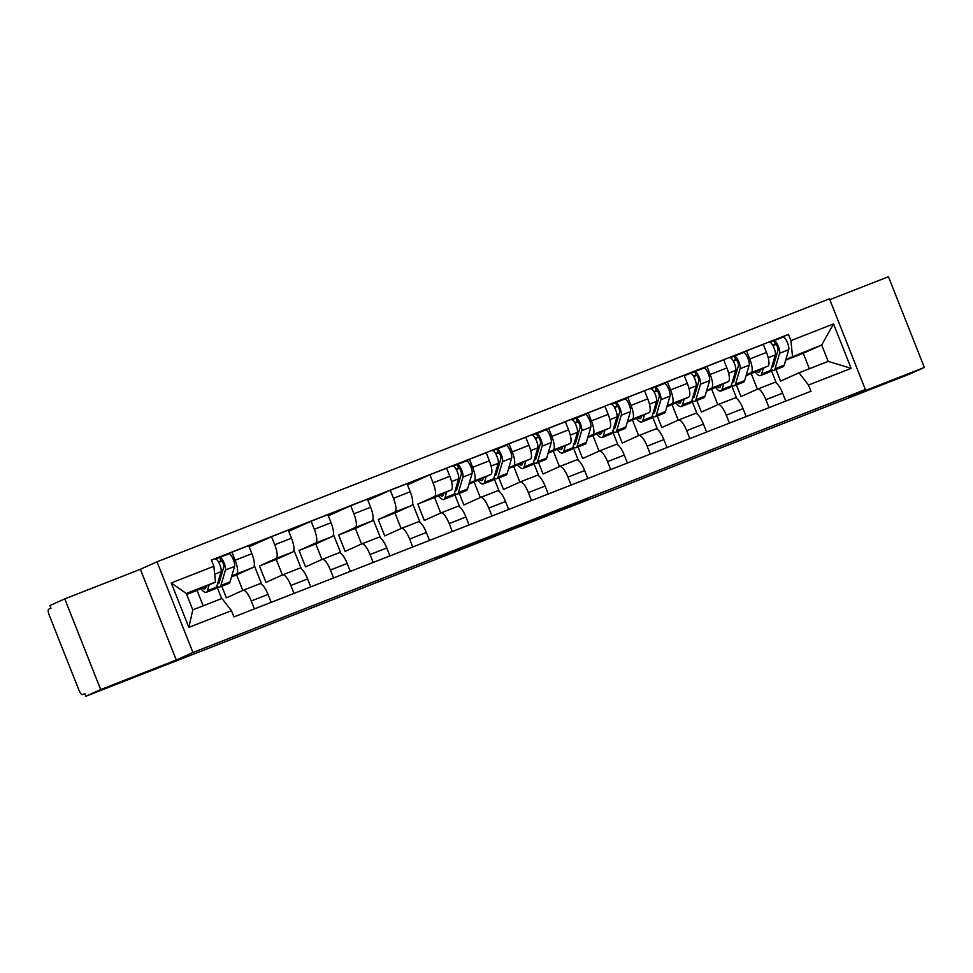 <?xml version="1.0" encoding="UTF-8"?>
<svg xmlns="http://www.w3.org/2000/svg" width="973" height="973" viewBox="0 0 973 973"><rect width="100%" height="100%" fill="white"/><g stroke="black" fill="none" stroke-linecap="round" stroke-linejoin="round"><path stroke-width="1.46" d="M479.616 540.915L435.418 559.013L479.616 540.915M859.451 393.384L892.618 380.321L859.451 393.384M114.437 684.749L147.604 671.698L114.437 684.749M588.361 498.663L547.629 515.131L582.097 501.63L553.187 512.844L588.251 498.395M865.374 389.516L848.736 397.02L924.35 367.441L909.5 374.131L85.831 696.267L84.785 693.627L82.474 694.661A5.692 1.63 -111.4 0 0 82.474 694.661L82.45 694.673A5.692 1.63 -111.4 0 1 78.886 690.052L49.258 615.204A5.692 1.63 -111.4 0 1 48.65 609.244L50.961 608.198L49.915 605.559L64.765 598.869L100.681 689.577L176.295 659.998L192.934 652.506L865.374 389.516L829.458 298.808L157.018 561.798L140.38 569.29L64.765 598.869M100.681 689.577L85.831 696.267M517.818 525.992L470.166 545.427L517.818 525.992M525.396 522.975L556.653 510.789L508.709 530.358L525.396 522.975M924.35 367.441L888.434 276.733L829.799 299.672M221.783 586.245L226.381 597.848L243.019 590.343A13.087 3.758 68.6 0 1 243.068 590.319A13.087 3.758 68.6 0 1 251.265 600.961L254.415 608.916M242.788 590.453L236.634 574.897L253.272 567.405A13.087 3.758 -111.4 0 0 251.885 553.686L235.138 560.241A13.087 3.758 68.6 0 1 236.524 573.948L231.72 576.113M235.138 560.241L231.951 552.178L223.79 555.851M221.662 598.59L216.809 586.33M271.163 602.36L268.013 594.418A13.087 3.758 -111.4 0 0 259.815 583.776A13.087 3.758 -111.4 0 0 259.767 583.8L243.116 590.307M251.885 553.686L248.699 545.622L231.951 552.178M249.149 546.777L271.528 536.695L274.727 544.758A13.087 3.758 68.6 0 1 276.113 558.466L259.475 565.97L265.97 582.365L282.608 574.861A13.087 3.758 68.6 0 1 282.656 574.848A13.087 3.758 68.6 0 1 290.854 585.478L293.992 593.433M261.737 584.335L254.281 565.52M310.74 586.877L307.602 578.935A13.087 3.758 -111.4 0 0 299.404 568.293A13.087 3.758 -111.4 0 0 299.343 568.317L282.705 574.824M282.377 574.97L276.223 559.414L292.861 551.922A13.087 3.758 -111.4 0 0 291.474 538.203L288.276 530.139L271.528 536.695M288.738 531.294L311.117 521.212L314.315 529.276A13.087 3.758 68.6 0 1 315.69 542.983L299.064 550.487L305.546 566.882L322.185 559.378A13.087 3.758 68.6 0 1 322.233 559.366A13.087 3.758 68.6 0 1 330.431 569.996L333.581 577.95M301.314 568.852L293.87 550.037M350.329 571.394L347.179 563.452A13.087 3.758 -111.4 0 0 338.981 552.81A13.087 3.758 -111.4 0 0 338.932 552.834L322.294 559.341M321.966 559.487L315.811 543.931L332.438 536.439A13.087 3.758 -111.4 0 0 331.063 522.72L327.865 514.656L311.117 521.212M328.327 515.812L350.706 505.729L353.892 513.793A13.087 3.758 68.6 0 1 355.279 527.5L338.64 535.004L345.135 551.399L361.774 543.907A13.087 3.758 68.6 0 1 361.822 543.883A13.087 3.758 68.6 0 1 370.02 554.525L373.17 562.467M340.903 553.369L333.459 534.554M389.918 555.911L386.768 547.969A13.087 3.758 -111.4 0 0 378.57 537.327A13.087 3.758 -111.4 0 0 378.521 537.351L361.871 543.858M361.542 544.004L355.388 528.461L372.027 520.956A13.087 3.758 -111.4 0 0 370.64 507.249L367.453 499.173L350.706 505.729M367.903 500.329L390.282 490.246L393.481 498.31A13.087 3.758 68.6 0 1 394.868 512.029L378.229 519.521L384.724 535.916L401.363 528.424A13.087 3.758 68.6 0 1 401.411 528.4A13.087 3.758 68.6 0 1 409.609 539.042L412.747 546.984M380.492 537.887L373.036 519.071M429.494 540.441L426.356 532.486A13.087 3.758 -111.4 0 0 418.159 521.844A13.087 3.758 -111.4 0 0 418.11 521.869L401.46 528.375M401.131 528.521L394.977 512.978L411.615 505.474A13.087 3.758 -111.4 0 0 410.229 491.766L407.03 483.69L390.282 490.246M407.492 484.858L429.871 474.763L433.07 482.827A13.087 3.758 68.6 0 1 434.445 496.546L417.818 504.038L424.301 520.433L440.939 512.941A13.087 3.758 68.6 0 1 440.988 512.917A13.087 3.758 68.6 0 1 449.185 523.559L452.336 531.501M420.068 522.404L412.625 503.588M469.083 524.958L465.933 517.004A13.087 3.758 -111.4 0 0 457.736 506.374A13.087 3.758 -111.4 0 0 457.687 506.386L441.049 512.905M440.72 513.039L434.566 497.495L451.192 489.991A13.087 3.758 -111.4 0 0 449.818 476.284L446.619 468.22L429.871 474.763M459.292 493.347L463.89 504.963L480.528 497.458A13.087 3.758 68.6 0 1 480.577 497.434A13.087 3.758 68.6 0 1 488.774 508.076L491.924 516.018M461.299 462.966L469.46 459.28L472.647 467.344A13.087 3.758 68.6 0 1 474.033 481.063L469.229 483.228M459.657 506.921L454.318 493.445M508.672 509.475L505.522 501.521A13.087 3.758 -111.4 0 0 497.325 490.891A13.087 3.758 -111.4 0 0 497.276 490.903L480.626 497.422L497.325 490.891M480.297 497.556L474.143 482.012L490.781 474.508A13.087 3.758 -111.4 0 0 489.395 460.801L486.208 452.737L469.46 459.28M498.881 477.877L503.479 489.48L520.117 481.976A13.087 3.758 68.6 0 1 520.166 481.951A13.087 3.758 68.6 0 1 528.363 492.593L531.501 500.536M500.876 447.483L509.037 443.797L512.236 451.873A13.087 3.758 68.6 0 1 513.622 465.581L508.818 467.745M499.246 491.45L493.907 477.962M548.249 493.992L545.111 486.05A13.087 3.758 -111.4 0 0 536.914 475.408A13.087 3.758 -111.4 0 0 536.865 475.432L520.214 481.939L536.914 475.408M519.886 482.073L513.732 466.529L530.37 459.025A13.087 3.758 -111.4 0 0 528.984 445.318L525.785 437.254L509.037 443.797M538.47 462.394L543.056 473.997L559.694 466.493A13.087 3.758 68.6 0 1 559.743 466.468A13.087 3.758 68.6 0 1 567.94 477.111L571.09 485.065M540.465 432L548.626 428.327L551.825 436.391A13.087 3.758 68.6 0 1 553.211 450.098L548.407 452.263M538.835 475.967L533.496 462.479M587.838 478.509L584.688 470.567A13.087 3.758 -111.4 0 0 576.49 459.925A13.087 3.758 -111.4 0 0 576.442 459.949L559.803 466.456M559.475 466.602L553.321 451.046L569.959 443.554A13.087 3.758 -111.4 0 0 568.573 429.835L565.374 421.771L548.626 428.327M578.047 446.911L582.645 458.514L599.283 451.01A13.087 3.758 68.6 0 1 599.332 450.998A13.087 3.758 68.6 0 1 607.529 461.628L610.679 469.582M580.054 416.517L588.215 412.844L591.402 420.908A13.087 3.758 68.6 0 1 592.788 434.615L587.984 436.78M578.412 460.484L573.073 447.008M627.427 463.026L624.277 455.084A13.087 3.758 -111.4 0 0 616.079 444.442A13.087 3.758 -111.4 0 0 616.031 444.466L599.38 450.973M599.064 451.119L592.898 435.563L609.536 428.071A13.087 3.758 -111.4 0 0 608.149 414.352L604.963 406.288L588.215 412.844M617.636 431.428L622.234 443.031L638.872 435.527A13.087 3.758 68.6 0 1 638.92 435.515A13.087 3.758 68.6 0 1 647.118 446.145L650.268 454.099M619.631 401.034L627.792 397.361L630.99 405.425A13.087 3.758 68.6 0 1 632.377 419.132L627.573 421.297M618.001 445.002L612.662 431.526M667.004 447.544L663.866 439.601A13.087 3.758 -111.4 0 0 655.668 428.959A13.087 3.758 -111.4 0 0 655.62 428.984L638.969 435.49M638.641 435.636L632.486 420.081L649.125 412.588A13.087 3.758 -111.4 0 0 647.738 398.869L644.54 390.805L627.792 397.361M657.225 415.945L661.81 427.548L678.449 420.056A13.087 3.758 68.6 0 1 678.497 420.032A13.087 3.758 68.6 0 1 686.707 430.674L689.845 438.616M659.22 385.551L667.381 381.878L670.579 389.942A13.087 3.758 68.6 0 1 671.966 403.649L667.162 405.826M657.59 429.519L652.251 416.043M706.593 432.061L703.443 424.119A13.087 3.758 -111.4 0 0 695.245 413.476A13.087 3.758 -111.4 0 0 695.196 413.501L678.558 420.008M678.23 420.154L672.075 404.61L688.714 397.106A13.087 3.758 -111.4 0 0 687.327 383.398L684.128 375.323L667.381 381.878M696.802 400.462L701.399 412.066L718.038 404.573A13.087 3.758 68.6 0 1 718.086 404.549A13.087 3.758 68.6 0 1 726.284 415.191L729.434 423.133M698.809 370.081L706.97 366.395L710.156 374.459A13.087 3.758 68.6 0 1 711.543 388.178L706.739 390.343M697.167 414.036L691.827 400.56M746.182 416.59L743.031 408.636A13.087 3.758 -111.4 0 0 734.834 397.993A13.087 3.758 -111.4 0 0 734.785 398.018L718.135 404.525M717.819 404.671L711.652 389.127L728.29 381.623A13.087 3.758 -111.4 0 0 726.904 367.916L723.717 359.84L706.97 366.395M736.391 384.98L740.988 396.583L757.626 389.091A13.087 3.758 68.6 0 1 757.675 389.066A13.087 3.758 68.6 0 1 765.873 399.708L769.023 407.651M738.385 354.598L746.559 350.912L749.745 358.976A13.087 3.758 68.6 0 1 751.132 372.695L746.327 374.86M736.756 398.553L731.416 385.077M785.77 401.107L782.62 393.153A13.087 3.758 -111.4 0 0 774.423 382.523A13.087 3.758 -111.4 0 0 774.374 382.535L757.724 389.054M757.395 389.188L751.241 373.644L767.879 366.14A13.087 3.758 -111.4 0 0 766.493 352.433L763.294 344.369L746.559 350.912M751.241 373.644L746.096 375.651M711.652 389.127L706.507 391.134M672.075 404.61L666.919 406.617M632.486 420.081L627.342 422.1M592.898 435.563L587.753 437.582M553.321 451.046L548.164 453.065M513.732 466.529L508.587 468.548M474.143 482.012L468.998 484.031M434.566 497.495L417.818 504.038M394.977 512.978L378.229 519.521M355.388 528.461L338.64 535.004M315.811 543.931L299.064 550.487M276.223 559.414L259.475 565.97M236.634 574.897L231.489 576.916M203.162 605.826L197.057 590.38L215.483 582.073L186.293 593.481L192.788 609.889L221.966 598.468L231.477 610.703L233.934 616.918L810.959 391.243L808.502 385.028L799.003 372.805L828.181 361.384L821.686 344.989L785.916 359.378M197.057 590.38L186.67 594.442M231.477 610.703L188.847 627.378L171.248 582.949L213.878 566.274L215.483 582.073M792.509 356.398L790.915 340.611L788.446 334.396L211.421 560.059L213.878 566.274M790.915 340.611L833.545 323.936L851.132 368.366L808.502 385.028M192.934 652.506L157.018 561.798M176.295 659.998L140.38 569.29M809.378 368.743L803.26 353.296L821.686 344.989L833.545 323.936M775.98 369.497L780.577 381.112L799.003 372.805M803.26 353.296L785.673 360.18M777.974 339.115L788.446 334.396M776.345 383.07L771.005 369.594M188.847 627.378L192.788 609.889M171.248 582.949L186.293 593.481M828.181 361.384L851.132 368.366M488.385 537.522L474.483 543.676L489.711 537.607L497.957 533.873L488.361 537.461M536.707 518.743L520.214 525.384L536.707 518.743M217.599 583.666A13.367 3.843 -111.4 0 0 218.341 583.618A13.367 3.843 -111.4 0 0 219.278 582.353L223.826 566.906A3.418 0.985 -111.4 0 0 223.024 563.136A3.418 0.985 -111.4 0 0 221.102 560.874A3.418 0.985 -111.4 0 0 221.09 560.874L219.728 557.432A7.115 2.043 -111.4 0 1 219.764 557.42L228.862 553.868A7.115 2.043 -111.4 0 1 228.898 553.856A7.115 2.043 -111.4 0 1 232.9 558.575A7.115 2.043 -111.4 0 1 234.578 566.432L230.029 581.878A17.064 4.901 -111.4 0 1 228.825 583.484L219.691 587.06A17.064 4.901 -111.4 0 0 220.895 585.442L225.444 569.996A7.115 2.043 -111.4 0 0 223.766 562.151A7.115 2.043 -111.4 0 0 219.764 557.42L228.898 553.856M219.266 577.986L220.737 577.415M216.882 586.099A17.064 4.901 -111.4 0 0 219.691 587.06M218.779 562.467L221.735 561.129M218.463 561.908L221.114 560.862M206.24 586.245L205.838 587.619A13.367 3.843 68.6 0 1 204.889 588.872A13.367 3.843 68.6 0 1 202.481 587.935M200.961 588.616A17.064 4.901 -111.4 0 0 206.24 592.326L215.374 588.75A17.064 4.901 -111.4 0 0 216.578 587.133L221.126 571.686A7.115 2.043 -111.4 0 0 219.448 563.829A7.115 2.043 -111.4 0 0 215.447 559.11A7.115 2.043 -111.4 0 0 215.422 559.122L219.728 557.432M206.24 592.326A17.064 4.901 -111.4 0 0 207.444 590.708L209.146 584.931M455.109 490.769A13.367 3.843 -111.4 0 0 455.851 490.733A13.367 3.843 -111.4 0 0 456.799 489.468L461.348 474.021A3.418 0.985 -111.4 0 0 460.533 470.251A3.418 0.985 -111.4 0 0 458.611 467.977A3.418 0.985 -111.4 0 0 458.599 467.989L457.237 464.547A7.115 2.043 -111.4 0 0 457.237 464.547L466.408 460.959A7.115 2.043 -111.4 0 0 466.371 460.971L457.298 464.522M456.775 485.101L458.247 484.518M454.391 493.202A17.064 4.901 -111.4 0 0 457.201 494.175A17.064 4.901 -111.4 0 0 458.405 492.557L462.953 477.111A7.115 2.043 -111.4 0 0 461.275 469.254A7.115 2.043 -111.4 0 0 457.274 464.535L452.98 466.213M457.201 494.175L466.335 490.599A17.064 4.901 -111.4 0 0 467.539 488.981L472.087 473.535A7.115 2.043 -111.4 0 0 470.409 465.69A7.115 2.043 -111.4 0 0 466.408 460.959M456.288 469.582L459.256 468.244M455.972 469.01L458.624 467.977M443.749 493.347L443.347 494.722A13.367 3.843 68.6 0 1 442.399 495.987A13.367 3.843 68.6 0 1 439.991 495.05M438.47 495.731A17.064 4.901 -111.4 0 0 443.749 499.429L452.883 495.865A17.064 4.901 -111.4 0 0 454.087 494.248L458.636 478.801A7.115 2.043 -111.4 0 0 456.957 470.944A7.115 2.043 -111.4 0 0 452.956 466.225A7.115 2.043 -111.4 0 0 452.931 466.237L452.956 466.225M443.749 499.429A17.064 4.901 -111.4 0 0 444.953 497.823L446.656 492.046M494.698 475.286A13.367 3.843 -111.4 0 0 495.439 475.25A13.367 3.843 -111.4 0 0 496.376 473.985L500.925 458.538A3.418 0.985 -111.4 0 0 500.122 454.768A3.418 0.985 -111.4 0 0 498.2 452.506A3.418 0.985 -111.4 0 0 498.188 452.506L496.826 449.064A7.115 2.043 -111.4 0 0 496.826 449.064L505.984 445.488A7.115 2.043 -111.4 0 0 505.96 445.5A7.115 2.043 -111.4 0 1 509.998 450.207A7.115 2.043 -111.4 0 1 511.664 458.052L507.115 473.51A17.064 4.901 -111.4 0 1 505.924 475.116L496.789 478.692A17.064 4.901 -111.4 0 0 497.981 477.074L502.53 461.628A7.115 2.043 -111.4 0 0 500.864 453.771A7.115 2.043 -111.4 0 0 496.85 449.052L492.569 450.73M496.364 469.618L497.835 469.047M493.98 477.719A17.064 4.901 -111.4 0 0 496.789 478.692M495.865 454.099L498.833 452.761M495.561 453.54L498.212 452.494M483.338 477.865L482.924 479.239A13.367 3.843 68.6 0 1 481.988 480.504A13.367 3.843 68.6 0 1 479.58 479.567M478.059 480.248A17.064 4.901 -111.4 0 0 483.338 483.946L492.472 480.382A17.064 4.901 -111.4 0 0 493.676 478.765L498.225 463.318A7.115 2.043 -111.4 0 0 496.546 455.461A7.115 2.043 -111.4 0 0 492.545 450.742A7.115 2.043 -111.4 0 0 492.508 450.754L492.545 450.742M483.338 483.946A17.064 4.901 -111.4 0 0 484.542 482.34L486.232 476.563M534.274 459.815A13.367 3.843 -111.4 0 0 535.028 459.767A13.367 3.843 -111.4 0 0 535.965 458.502L540.514 443.056A3.418 0.985 -111.4 0 0 539.711 439.285A3.418 0.985 -111.4 0 0 537.789 437.023A3.418 0.985 -111.4 0 0 537.777 437.023L536.415 433.581A7.115 2.043 -111.4 0 0 536.415 433.581L545.573 430.005A7.115 2.043 -111.4 0 0 545.549 430.017A7.115 2.043 -111.4 0 1 549.575 434.724A7.115 2.043 -111.4 0 1 551.253 442.581L546.704 458.028A17.064 4.901 -111.4 0 1 545.5 459.633L536.366 463.209A17.064 4.901 -111.4 0 0 537.57 461.591L542.119 446.145A7.115 2.043 -111.4 0 0 540.441 438.3A7.115 2.043 -111.4 0 0 536.439 433.569L532.158 435.247M535.953 454.136L537.424 453.564M533.569 462.248A17.064 4.901 -111.4 0 0 536.366 463.209M535.454 438.616L538.422 437.278M535.138 438.057L537.801 437.011M522.915 462.394L522.513 463.768A13.367 3.843 68.6 0 1 521.577 465.021A13.367 3.843 68.6 0 1 519.156 464.085M517.636 464.766A17.064 4.901 -111.4 0 0 522.927 468.475L532.061 464.899A17.064 4.901 -111.4 0 0 533.253 463.282L537.801 447.835A7.115 2.043 -111.4 0 0 536.135 439.978A7.115 2.043 -111.4 0 0 532.122 435.259A7.115 2.043 -111.4 0 0 532.097 435.272L532.122 435.259M522.927 468.475A17.064 4.901 -111.4 0 0 524.119 466.858L525.821 461.08M573.863 444.333A13.367 3.843 -111.4 0 0 574.605 444.284A13.367 3.843 -111.4 0 0 575.554 443.019L580.103 427.573A3.418 0.985 -111.4 0 0 579.288 423.802A3.418 0.985 -111.4 0 0 577.366 421.54A3.418 0.985 -111.4 0 0 577.354 421.54L575.992 418.11A7.115 2.043 -111.4 0 0 575.992 418.11L585.162 414.522A7.115 2.043 -111.4 0 0 585.126 414.534L576.052 418.086M575.542 438.653L577.001 438.081M573.146 446.765A17.064 4.901 -111.4 0 0 575.955 447.726A17.064 4.901 -111.4 0 0 577.159 446.121L581.708 430.662A7.115 2.043 -111.4 0 0 580.03 422.817A7.115 2.043 -111.4 0 0 576.028 418.098L571.735 419.764M575.955 447.726L585.089 444.15A17.064 4.901 -111.4 0 0 586.293 442.545L590.842 427.098A7.115 2.043 -111.4 0 0 589.164 419.241A7.115 2.043 -111.4 0 0 585.162 414.522M575.043 423.133L578.011 421.796M574.727 422.574L577.378 421.528M562.503 446.911L562.102 448.285A13.367 3.843 68.6 0 1 561.166 449.55A13.367 3.843 68.6 0 1 558.745 448.602M557.225 449.283A17.064 4.901 -111.4 0 0 562.503 452.992L571.638 449.417A17.064 4.901 -111.4 0 0 572.842 447.799L577.39 432.353A7.115 2.043 -111.4 0 0 575.712 424.496A7.115 2.043 -111.4 0 0 571.71 419.777A7.115 2.043 -111.4 0 0 571.686 419.789L571.71 419.777M562.503 452.992A17.064 4.901 -111.4 0 0 563.708 451.375L565.41 445.598M613.452 428.85A13.367 3.843 -111.4 0 0 614.194 428.801A13.367 3.843 -111.4 0 0 615.131 427.536L619.679 412.09A3.418 0.985 -111.4 0 0 618.877 408.319A3.418 0.985 -111.4 0 0 616.955 406.057A3.418 0.985 -111.4 0 0 616.943 406.057L615.581 402.627A7.115 2.043 -111.4 0 0 615.581 402.627L624.739 399.039A7.115 2.043 -111.4 0 0 624.715 399.052A7.115 2.043 -111.4 0 1 628.753 403.759A7.115 2.043 -111.4 0 1 630.419 411.615L625.87 427.062A17.064 4.901 -111.4 0 1 624.678 428.679L615.544 432.243A17.064 4.901 -111.4 0 0 616.736 430.638L621.285 415.191A7.115 2.043 -111.4 0 0 619.619 407.334A7.115 2.043 -111.4 0 0 615.605 402.615L611.324 404.294M615.118 423.17L616.59 422.598M612.735 431.282A17.064 4.901 -111.4 0 0 615.544 432.243M614.632 407.651L617.587 406.313M614.316 407.091L616.967 406.045M602.092 431.428L601.691 432.803A13.367 3.843 68.6 0 1 600.742 434.067A13.367 3.843 68.6 0 1 598.334 433.119M596.814 433.8A17.064 4.901 -111.4 0 0 602.092 437.509L611.226 433.934A17.064 4.901 -111.4 0 0 612.431 432.316L616.979 416.87A7.115 2.043 -111.4 0 0 615.301 409.025A7.115 2.043 -111.4 0 0 611.299 404.294A7.115 2.043 -111.4 0 0 611.263 404.306L611.299 404.294M602.092 437.509A17.064 4.901 -111.4 0 0 603.296 435.892L604.999 430.115M653.029 413.367A13.367 3.843 -111.4 0 0 653.783 413.318A13.367 3.843 -111.4 0 0 654.72 412.053L659.268 396.607A3.418 0.985 -111.4 0 0 658.466 392.837A3.418 0.985 -111.4 0 0 656.544 390.574A3.418 0.985 -111.4 0 0 656.532 390.574L655.17 387.145A7.115 2.043 -111.4 0 0 655.17 387.145L664.304 383.569A7.115 2.043 -111.4 0 0 664.304 383.569A7.115 2.043 -111.4 0 1 668.329 388.276A7.115 2.043 -111.4 0 1 670.008 396.133L665.459 411.579A17.064 4.901 -111.4 0 1 664.255 413.197L655.121 416.76A17.064 4.901 -111.4 0 0 656.325 415.155L660.874 399.708A7.115 2.043 -111.4 0 0 659.195 391.851A7.115 2.043 -111.4 0 0 655.194 387.132L664.328 383.557M654.707 407.687L656.179 407.115M652.324 415.799A17.064 4.901 -111.4 0 0 655.121 416.76M654.209 392.168L657.176 390.83M653.892 391.608L656.556 390.574M641.669 415.945L641.268 417.32A13.367 3.843 68.6 0 1 640.331 418.585A13.367 3.843 68.6 0 1 637.911 417.636M636.391 418.329A17.064 4.901 -111.4 0 0 641.681 422.027L650.815 418.451A17.064 4.901 -111.4 0 0 652.007 416.845L656.556 401.387A7.115 2.043 -111.4 0 0 654.89 393.542A7.115 2.043 -111.4 0 0 650.876 388.823A7.115 2.043 -111.4 0 0 650.852 388.835L650.876 388.823M641.681 422.027A17.064 4.901 -111.4 0 0 642.873 420.409L644.576 414.632M650.913 388.811L655.17 387.145M692.618 397.884A13.367 3.843 -111.4 0 0 693.36 397.835A13.367 3.843 -111.4 0 0 694.308 396.583L698.857 381.124A3.418 0.985 -111.4 0 0 698.055 377.354A3.418 0.985 -111.4 0 0 696.121 375.091A3.418 0.985 -111.4 0 0 696.109 375.104L694.746 371.662A7.115 2.043 -111.4 0 1 694.783 371.65L703.893 368.086A7.115 2.043 -111.4 0 0 703.893 368.086A7.115 2.043 -111.4 0 1 707.918 372.793A7.115 2.043 -111.4 0 1 709.597 380.65L705.048 396.096A17.064 4.901 -111.4 0 1 703.844 397.714L694.71 401.29A17.064 4.901 -111.4 0 0 695.914 399.672L700.463 384.226A7.115 2.043 -111.4 0 0 698.784 376.369A7.115 2.043 -111.4 0 0 694.783 371.65L703.917 368.074M694.296 392.204L695.756 391.632M691.9 400.317A17.064 4.901 -111.4 0 0 694.71 401.29M693.798 376.685L696.765 375.347M693.481 376.125L696.145 375.091M681.258 400.462L680.857 401.837A13.367 3.843 68.6 0 1 679.92 403.102A13.367 3.843 68.6 0 1 677.5 402.153M675.98 402.846A17.064 4.901 -111.4 0 0 681.258 406.544L690.392 402.968A17.064 4.901 -111.4 0 0 691.596 401.363L696.145 385.916A7.115 2.043 -111.4 0 0 694.467 378.059A7.115 2.043 -111.4 0 0 690.465 373.34A7.115 2.043 -111.4 0 0 690.441 373.352L694.746 371.662M681.258 406.544A17.064 4.901 -111.4 0 0 682.462 404.926L684.165 399.149M732.207 382.401A13.367 3.843 -111.4 0 0 732.949 382.365A13.367 3.843 -111.4 0 0 733.885 381.1L738.434 365.653A3.418 0.985 -111.4 0 0 737.631 361.883A3.418 0.985 -111.4 0 0 735.71 359.609A3.418 0.985 -111.4 0 0 735.697 359.621L734.335 356.179A7.115 2.043 -111.4 0 1 734.36 356.167L743.469 352.603A7.115 2.043 -111.4 0 0 743.469 352.603A7.115 2.043 -111.4 0 1 747.507 357.31A7.115 2.043 -111.4 0 1 749.186 365.167L744.637 380.613A17.064 4.901 -111.4 0 1 743.433 382.231L734.299 385.807A17.064 4.901 -111.4 0 0 735.491 384.189L740.039 368.743A7.115 2.043 -111.4 0 0 738.373 360.886A7.115 2.043 -111.4 0 0 734.36 356.167L743.494 352.591M733.873 376.733L735.345 376.15M731.489 384.834A17.064 4.901 -111.4 0 0 734.299 385.807M733.387 361.202L736.342 359.876M733.07 360.642L735.722 359.609M720.847 384.98L720.446 386.354A13.367 3.843 68.6 0 1 719.497 387.619A13.367 3.843 68.6 0 1 717.089 386.67M715.569 387.363A17.064 4.901 -111.4 0 0 720.847 391.061L729.981 387.485A17.064 4.901 -111.4 0 0 731.185 385.88L735.734 370.433A7.115 2.043 -111.4 0 0 734.056 362.576A7.115 2.043 -111.4 0 0 730.054 357.857A7.115 2.043 -111.4 0 0 730.018 357.869L730.054 357.857M720.847 391.061A17.064 4.901 -111.4 0 0 722.051 389.455L723.754 383.678M730.078 357.845L734.335 356.179M771.796 366.918A13.367 3.843 -111.4 0 0 772.538 366.882A13.367 3.843 -111.4 0 0 773.474 365.617L778.023 350.171A3.418 0.985 -111.4 0 0 777.22 346.4A3.418 0.985 -111.4 0 0 775.299 344.126A3.418 0.985 -111.4 0 0 775.286 344.138L773.924 340.696A7.115 2.043 -111.4 0 1 773.949 340.684L783.058 337.12A7.115 2.043 -111.4 0 1 783.083 337.108A7.115 2.043 -111.4 0 1 787.084 341.839A7.115 2.043 -111.4 0 1 788.762 349.684L784.214 365.13A17.064 4.901 -111.4 0 1 783.022 366.748L773.876 370.324A17.064 4.901 -111.4 0 0 775.08 368.706L779.628 353.26A7.115 2.043 -111.4 0 0 777.95 345.403A7.115 2.043 -111.4 0 0 773.949 340.684L783.083 337.108M773.462 361.251L774.934 360.667M771.078 369.351A17.064 4.901 -111.4 0 0 773.876 370.324M772.963 345.731L775.931 344.393M772.647 345.16L775.311 344.126M760.436 369.497L760.022 370.871A13.367 3.843 68.6 0 1 759.086 372.136A13.367 3.843 68.6 0 1 756.666 371.2M755.145 371.881A17.064 4.901 -111.4 0 0 760.436 375.578L769.57 372.014A17.064 4.901 -111.4 0 0 770.762 370.397L775.311 354.95A7.115 2.043 -111.4 0 0 773.644 347.093A7.115 2.043 -111.4 0 0 769.631 342.374A7.115 2.043 -111.4 0 0 769.607 342.387L773.924 340.696M760.436 375.578A17.064 4.901 -111.4 0 0 761.628 373.973L763.331 368.195M726.904 367.916L710.156 374.459M687.327 383.398L670.579 389.942M647.738 398.869L630.99 405.425M608.149 414.352L591.402 420.908M568.573 429.835L551.825 436.391M528.984 445.318L512.236 451.873M489.395 460.801L472.647 467.344M449.818 476.284L433.07 482.827M410.229 491.766L393.481 498.31M370.64 507.249L353.892 513.793M331.063 522.72L314.315 529.276M291.474 538.203L274.727 544.758M766.493 352.433L749.745 358.976M767.879 366.14L751.132 372.695M728.29 381.623L711.543 388.178M743.031 408.636L726.284 415.191M688.714 397.106L671.966 403.649M703.443 424.119L686.707 430.674M649.125 412.588L632.377 419.132M663.866 439.601L647.118 446.145M609.536 428.071L592.788 434.615M624.277 455.084L607.529 461.628M569.959 443.554L553.211 450.098M584.688 470.567L567.94 477.111M530.37 459.025L513.622 465.581M545.111 486.05L528.363 492.593M490.781 474.508L474.033 481.063M505.522 501.521L488.774 508.076M451.192 489.991L434.445 496.546M465.933 517.004L449.185 523.559M411.615 505.474L394.868 512.029M426.356 532.486L409.609 539.042M372.027 520.956L355.279 527.5M386.768 547.969L370.02 554.525M332.438 536.439L315.69 542.983M347.179 563.452L330.431 569.996M292.861 551.922L276.113 558.466M307.602 578.935L290.854 585.478M253.272 567.405L236.524 573.948M268.013 594.418L251.265 600.961M782.62 393.153L765.873 399.708M504.355 531.209L504.634 531.927M501.119 532.474L501.411 533.228M543.08 516.067L543.372 516.785M539.845 517.332L540.149 518.086M220.895 585.442L230.029 581.878M225.444 569.996L234.578 566.432M207.444 590.708L216.578 587.133M214.68 574.204L221.126 571.686M458.405 492.557L467.539 488.981M462.953 477.111L472.087 473.535M444.953 497.823L454.087 494.248M451.533 481.574L458.636 478.801M497.981 477.074L507.115 473.51M502.53 461.628L511.664 458.052M496.887 449.052L505.96 445.5M484.542 482.34L493.676 478.765M491.11 466.091L498.225 463.318M537.57 461.591L546.704 458.028M542.119 446.145L551.253 442.581M536.464 433.569L545.549 430.017M524.119 466.858L533.253 463.282M530.699 450.621L537.801 447.835M577.159 446.121L586.293 442.545M581.708 430.662L590.842 427.098M563.708 451.375L572.842 447.799M570.287 435.138L577.39 432.353M616.736 430.638L625.87 427.062M621.285 415.191L630.419 411.615M615.641 402.603L624.715 399.052M603.296 435.892L612.431 432.316M609.864 419.655L616.979 416.87M656.325 415.155L665.459 411.579M660.874 399.708L670.008 396.133M642.873 420.409L652.007 416.845M649.453 404.172L656.556 401.387M695.914 399.672L705.048 396.096M700.463 384.226L709.597 380.65M682.462 404.926L691.596 401.363M689.042 388.689L696.145 385.916M684.299 375.748L690.441 373.352L684.299 375.748M735.491 384.189L744.637 380.613M740.039 368.743L749.186 365.167M722.051 389.455L731.185 385.88M728.631 373.206L735.734 370.433M775.08 368.706L784.214 365.13M779.628 353.26L788.762 349.684M761.628 373.973L770.762 370.397M768.208 357.723L775.311 354.95M774.423 382.523L757.675 389.066M259.815 583.776L243.068 590.319M299.404 568.293L282.656 574.848M338.981 552.81L322.233 559.366M378.57 537.327L361.822 543.883M418.159 521.844L401.411 528.4M457.736 506.374L440.988 512.917M576.49 459.925L559.743 466.468M616.079 444.442L599.332 450.998M655.668 428.959L638.92 435.515M695.245 413.476L678.497 420.032M734.834 397.993L718.086 404.549M455.133 550.463L455.376 551.071"/></g></svg>
